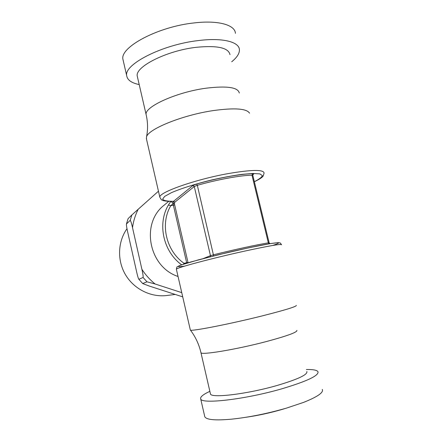 <?xml version="1.0" encoding="UTF-8"?>
<svg xmlns="http://www.w3.org/2000/svg" width="442" height="442" viewBox="0 0 442 442"><rect width="100%" height="100%" fill="white"/><g stroke="black" fill="none" stroke-linecap="round" stroke-linejoin="round"><path stroke-width="0.66" d="M246.028 417.265C258.056 415.53 270.101 412.911 282.162 409.408L284.261 408.778M306.361 369.484C312.914 369.39 316.765 370.098 317.925 371.6C319.306 375.457 307.278 381.192 281.841 388.805C245.067 399.491 201.055 404.447 200.696 398.877L204.784 416.723C206.348 419.806 215.265 420.618 231.536 419.171C248.923 417.331 267.233 413.646 286.46 408.121L303.439 402.441C317.571 396.811 323.848 392.463 322.262 389.385M204.784 416.723L204.635 416.071M200.696 398.877C200.055 396.982 203.105 394.468 209.856 391.336M296.875 330.378C297.538 332.169 287.388 335.887 266.421 341.533C236.442 349.467 201.005 355.318 200.955 352.699L210.453 393.927C210.917 398.386 246.934 394.165 276.919 385.523C297.864 379.319 307.842 374.639 306.847 371.495M210.453 393.927L210.342 393.457M296.339 305.405C296.499 306.582 285.167 310.069 262.338 315.864C229.398 324.141 190.745 331.633 190.386 330.058L190.298 329.848M254.349 181.684C259.128 179.275 261.802 177.242 262.377 175.579L259.879 173.899L252.846 173.463L241.73 174.38C232.564 175.667 222.547 177.529 211.685 179.977C195.419 183.938 180.717 188.607 171.253 192.751L164.667 196.403L162.623 199.149C163.479 200.464 166.407 201.171 171.402 201.27L173.513 201.342L173.109 203.547L173.38 205.226L186.668 262.736L184.06 263.305L185.049 263.675M171.402 201.27L170.866 201.342L173.153 203.314L174.491 203.707L173.109 203.547L170.772 205.723C159.91 223.901 166.004 250.78 184.06 263.305L183.413 264.194M178.038 276.465C148.705 266.979 140.484 223.227 164.159 205.165L168.722 201.325M170.827 201.342L168.419 204.994C157.192 223.768 163.186 251.492 181.618 264.797M174.491 203.707L174.667 204.823L173.38 205.226L170.772 205.723L168.419 204.994M252.901 174.673L253.354 174.375C254.006 173.916 253.78 173.689 252.664 173.689C241 173.805 216.845 178.209 196.662 184.027L192.845 185.563L173.513 201.342L174.8 202.209L174.468 203.464M254.365 181.745C261.962 178.098 262.747 176.557 263.294 175.866L264.089 173.021C263.531 169.446 251.62 169.623 228.354 173.562C195.038 179.463 158.103 192.668 159.849 197.281L161.264 199.596C161.623 199.906 162.86 201.303 171.015 201.342L173.468 201.425L174.623 202.314M249.559 113.185C246.702 108.539 234.619 107.671 213.315 110.577C182.054 115.13 147.335 129.462 146.468 137.175L146.517 139.224M229.995 54.659C228.52 47.719 217.265 45.266 196.231 47.311C166.33 50.692 134.644 66.991 137.285 76.234L137.517 77.251M231.713 61.758C237 57.471 239.57 53.46 239.415 49.719C239.227 41.88 222.657 37.515 198.585 40.537C161.916 44.581 123.335 64.709 126.749 75.941C127.5 80.124 131.65 83.002 139.208 84.577M235.426 33.36C235.105 24.984 218.431 20.056 194.37 22.896C157.706 26.614 119.39 47.476 122.986 59.526L123.279 60.792M167.54 295.411L166.319 295.565C150.479 297.328 133.854 288.935 125.456 274.675C117.058 260.415 117.765 241.763 126.981 228.707M130.197 220.376L131.893 214.928L138.169 209.287C135.296 215.027 133.407 221.138 132.512 227.63C131.495 223.111 130.727 220.696 130.197 220.376L126.434 223.983C126.329 225.193 126.732 227.823 127.644 231.879L136.655 271.963C137.528 275.885 138.252 278.305 138.816 279.228L142.738 283.582L149.352 286.079L182.723 296.869M128.13 218.613L131.893 214.928M132.512 227.63L141.904 269.3C142.937 273.858 143.318 276.576 143.059 277.454L138.937 279.283M181.75 292.637L155.098 283.985L146.987 281.814L142.749 283.51M158.457 191.204L138.169 209.287M176.408 269.371L176.375 269.228C175.397 268.04 213.425 257.885 246.763 250.653C270.007 245.664 281.598 243.697 281.537 244.757M184.491 266.161L179.435 266.736C177.822 266.67 178.364 266.095 181.065 265.012L198.883 259.73L227.735 252.52C243.443 248.863 257.995 245.785 267.985 243.995C273.692 243.056 277.233 242.652 278.604 242.791C278.681 243.227 276.747 244.117 272.797 245.443M174.667 204.823L188.071 262.752M186.767 263.145L186.668 262.736L187.983 262.399M203.309 258.553L210.464 255.664L194.27 186.53L174.8 202.209M210.165 256.791L210.464 255.664L213.624 254.763C233.652 249.747 257.233 244.641 268.344 242.879L269.134 242.829L269.885 243.664M269.156 243.785L268.344 242.879L251.984 175.187C240.575 175.336 217.022 179.645 197.325 185.308L194.27 186.53L192.845 185.563M213.646 255.924L197.325 185.308L196.662 184.027M146.468 137.175C148.004 129.733 147.899 122.252 146.153 114.738C143.877 107.097 176.071 92.207 205.989 88.207C227.017 85.682 238.122 87.301 239.31 93.063M126.484 223.895L128.136 218.602M143.059 277.454L146.987 281.814M155.098 283.985C149.937 279.814 145.54 274.918 141.904 269.3M269.128 242.807L252.835 175.413L251.984 175.187L252.664 173.689M253.354 174.375L253.017 174.496M200.955 352.699C199.027 344.384 195.508 336.837 190.386 330.058M190.336 330.019L176.375 269.228C176.767 267.3 177.06 266.493 177.242 266.808L179.596 265.548L190.452 262.062L218.028 254.841L248.619 247.824L270.233 243.608L278.068 242.641C280.775 243.144 279.449 242.133 281.482 244.531M146.335 138.429L159.849 197.281M137.285 76.234L146.153 114.738M122.986 59.526L126.749 75.941M166.319 295.565L175.22 294.444M142.738 283.582L138.816 279.228M128.108 218.63L126.434 223.983M252.973 174.524L252.813 175.341"/></g></svg>
